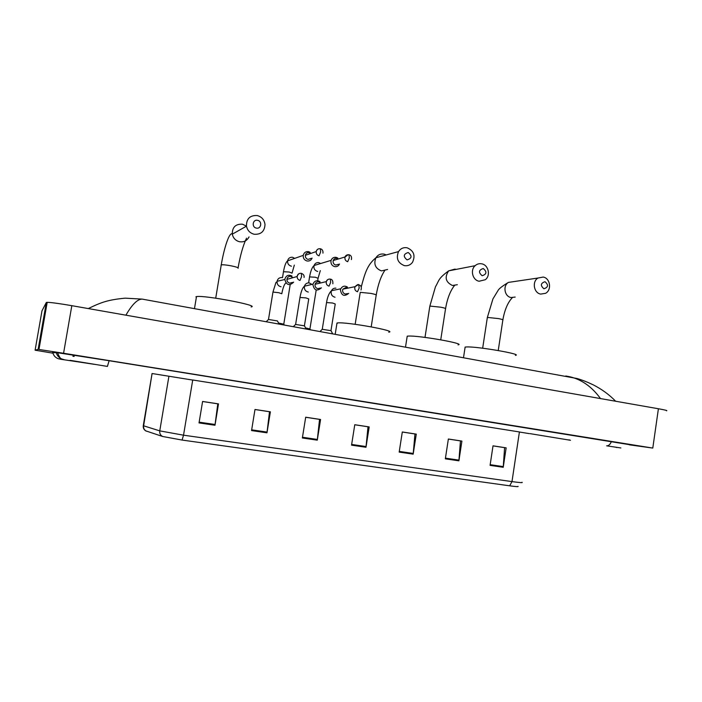 <?xml version="1.0" encoding="UTF-8"?>
<svg xmlns="http://www.w3.org/2000/svg" width="702" height="702" viewBox="0 0 702 702"><rect width="100%" height="100%" fill="white"/><g stroke="black" fill="none" stroke-linecap="round" stroke-linejoin="round"><path stroke-width="1.05" d="M518.006 486.354C518.787 486.863 516.005 486.679 509.67 485.819L182.064 440.057L162.618 436.477L145.656 430.826M251.553 430.572L254.993 409.477L270.375 411.82L266.971 432.827L251.553 430.572M199.035 422.92L202.597 401.465L218.497 403.896L214.979 425.245L199.035 422.92M399.175 452.106L402.307 431.976L416.277 434.117L413.171 454.15L399.175 452.106M445.331 458.836L448.367 439.013L461.907 441.084L458.897 460.819L445.331 458.836M490.075 465.365L493.015 445.84L506.151 447.841L503.229 467.286L490.075 465.365M302.36 437.987L305.695 417.216L320.586 419.498L317.278 440.163L302.36 437.987M351.544 445.156L354.773 424.719L369.191 426.921L365.988 447.271L351.544 445.156M354.764 424.763L368.015 426.781L365.988 447.271M305.686 417.26L319.55 419.384L317.278 440.163M493.015 445.875L504.598 447.648L503.229 467.286M448.359 439.057L460.468 440.909L458.897 460.819M402.299 432.02L414.961 433.959L413.171 454.15M202.588 401.509L217.787 403.834L214.979 425.245M254.984 409.52L269.507 411.732L266.971 432.827M72.982 356.125L74.166 356.326M629.317 444.822L652.79 448.078L63.575 353.255L38.136 349.35L35.1 350.201L52.966 353.194M666.488 410.802C667.883 410.652 665.189 409.968 658.406 408.757L71.823 305.677C59.459 303.554 51.255 302.439 47.192 302.334L46.314 302.492L41.98 310.828L35.1 350.201M72.876 356.256L74.079 356.449M629.44 444.656L109.17 360.731L57.16 352.667L52.246 352.694M144.007 299.429L142.269 299.122C137.61 298.991 132.16 304.335 125.921 315.145M600.491 398.578C591.988 386.855 581.765 379.58 569.813 376.755L565.777 375.991M544.989 281.713C540.584 283.204 540.233 285.556 543.927 288.768C548.323 287.276 548.674 284.924 544.989 281.713M540.672 294.094C533.81 293.041 531.862 281.555 537.96 278.036L543.225 277.053C550.263 278.194 551.956 290.084 545.542 293.322L540.672 294.094M515.391 355.37C523.552 354.405 478.071 346.472 466.856 346.937L465.128 347.069L464.996 347.885M483.257 268.533C478.659 270.033 478.299 272.429 482.151 275.728C486.74 274.228 487.109 271.823 483.257 268.533M479.106 281.239C472.604 280.203 469.998 270.033 475.14 265.689C477.07 263.978 479.282 263.364 481.774 263.838C488.495 264.952 490.865 275.632 485.301 279.721L479.106 281.239M458.046 344.866C466.839 343.857 418.48 335.284 408.318 336.082L407.213 336.188L407.072 337.083M408.239 252.509C403.404 254.027 403.018 256.484 407.081 259.889C411.907 258.371 412.293 255.914 408.239 252.509M404.317 265.61C397.841 262.987 395.91 258.318 398.517 251.606C400.614 248.455 403.483 247.183 407.107 247.78C413.838 250.693 415.628 255.546 412.478 262.355C410.372 265.084 407.651 266.163 404.317 265.61M388.75 332.186C398.306 331.133 346.121 321.683 337.443 322.938L336.837 323.973M257.599 220.34C252.72 219.103 251.377 227.229 256.327 228.08C261.197 229.3 262.53 221.2 257.599 220.34M254.168 234.249C250 233.152 247.437 230.449 246.463 226.158C246.376 218.717 249.973 215.181 257.248 215.549C261.741 216.813 264.321 219.787 265.005 224.456C264.628 231.406 261.021 234.67 254.168 234.249M251.123 306.941C260.696 305.73 204.15 294.954 196.49 296.595L195.972 296.709L196.306 297.692M337.811 258.073L336.144 257.353C333.731 257.046 332.055 258.055 331.116 260.354L330.949 261.074C330.765 263.934 332.002 265.786 334.661 266.62C336.872 266.918 338.496 266.049 339.522 264.013M338.259 259.012L336.872 258.354C335.144 258.134 333.933 258.854 333.239 260.512L333.108 261.047C332.985 263.127 333.88 264.461 335.802 265.066L338.548 264.285M310.337 329.633L309.994 328.975L305.528 327.887M310.135 252.299L308.538 251.641C305.747 251.351 303.984 252.597 303.246 255.379C303.062 258.275 304.317 260.144 307.02 260.986C309.415 261.293 311.1 260.328 312.083 258.09M303.246 255.379L287.601 260.846C287.425 263.583 288.619 265.347 291.181 266.137L291.453 266.19M310.775 253.44L309.187 252.632C307.178 252.43 305.905 253.325 305.361 255.317L305.361 255.344C305.221 257.441 306.133 258.792 308.09 259.407L311.1 258.415M284.178 324.886L283.845 324.227L278.518 322.999M332.59 333.678L331.046 330.686L322.244 329.299M347.472 287.083C344.708 285.468 342.479 286.039 340.795 288.785L340.435 289.979C341.549 295.709 344.296 296.841 348.683 293.383M347.929 288.118L346.358 287.311L342.892 289.145L342.62 290.031C342.488 292.102 343.383 293.436 345.287 294.015L347.525 293.603M306.028 328.852L304.484 325.851L295.595 324.429M319.989 281.599C316.777 279.958 314.443 280.809 313.004 284.152L312.908 284.573C314.145 290.461 316.979 291.549 321.411 287.829M320.7 282.95L318.848 281.879C316.997 281.678 315.751 282.476 315.11 284.275L315.04 284.617C314.908 286.706 315.812 288.039 317.76 288.636L320.235 288.092M279.001 323.947L277.457 320.928L268.48 319.471M291.979 276.009C288.504 274.412 286.144 275.43 284.88 279.071L284.828 279.501C286.53 285.249 289.478 286.118 293.664 282.116M292.936 277.685L290.83 276.334C288.785 276.14 287.495 277.062 286.96 279.089L286.925 279.378C286.934 281.362 287.864 282.616 289.724 283.152L292.471 282.432M268.515 319.322L272.929 292.278M146.367 431.168C144.27 430.054 143.348 428.273 143.62 425.816L152.044 373.762M182.064 440.057L183.529 435.187L511.986 481.598L509.67 485.819M162.618 436.477C160.433 435.319 159.477 433.441 159.758 430.87L183.529 435.187L192.708 380.072L152.422 373.578M529.211 433.608L519.401 432.02L511.986 481.598C520.006 482.695 523.323 482.915 521.955 482.265M143.357 425.236L143.278 425.702L159.758 430.87L168.928 376.202M519.41 431.949L192.725 379.984M351.649 444.445L366.084 446.551M399.28 451.404L413.259 453.448M445.437 458.152L458.976 460.126M490.171 464.68L503.308 466.602M302.474 437.258L317.374 439.443M251.676 429.843L267.076 432.09M199.157 422.165L215.084 424.491M60.161 359.17L94.191 364.303M52.834 352.658C53.536 355.502 55.291 357.502 58.082 358.661L60.679 359.222M56.257 352.553C57.055 355.642 58.968 357.809 62.004 359.073L63.943 359.591M109.117 360.723L107.406 366.418L70.103 360.328M616.821 447.507L615.908 447.288M570.472 440.303L568.945 439.829M569.927 440.189L529.992 433.634M611.416 441.532C610.161 444.524 608.573 445.954 606.651 445.823M46.314 302.492L38.136 349.35M71.823 305.677L63.575 353.255M658.406 408.757L652.79 448.078M513.952 281.581L508.45 282.397C502.641 285.723 504.501 296.551 511.038 297.534L515.171 297.06M487.276 317.927L487.934 317.471L498.648 318.611C502.088 319.322 503.474 319.84 502.825 320.173L498.236 350.526M456.046 269.419L454.966 269.094L448.657 270.858C444.384 277.299 445.647 282.178 452.439 285.495L457.362 284.705M429.782 306.581L430.247 306.107L440.882 307.213C444.664 307.994 446.209 308.573 445.507 308.941L440.742 339.803M386.267 254.931L384.082 254.124C380.651 253.571 377.93 254.773 375.939 257.739C373.473 264.057 375.307 268.445 381.432 270.902L387.574 269.48M360.161 292.822L360.416 292.357L370.937 293.41C375.184 294.296 376.93 294.945 376.167 295.358L371.2 326.842M221.06 265.268L221.253 264.873C223.684 250.272 228.492 233.792 231.783 233.731L232.292 234.17L246.463 226.158L242.453 224.192C235.6 223.868 232.213 227.194 232.292 234.17C233.204 238.197 235.626 240.716 239.549 241.742C243.892 242.348 247.06 240.725 249.052 236.872M215.716 298.183L221.253 264.873C222.964 264.601 226.342 264.935 231.362 265.874C236.434 266.935 238.68 267.734 238.101 268.261M351.386 259.591C351.921 256.941 351.123 255.326 348.999 254.747L349.333 257.897L347.683 261.706C345.454 260.933 344.577 259.354 345.042 256.976L333.239 260.512M348.236 254.677L345.042 256.976C345.656 255.352 346.972 254.615 348.999 254.747L348.797 254.738M317.69 280.73L318.076 278.317L315.33 277.229L309.573 276.913M320.682 263.513L318.857 262.662M318.594 262.609C316.418 262.469 314.908 263.434 314.084 265.505C313.504 268.497 314.628 270.463 317.444 271.42L317.716 271.463M322.964 253.141C323.148 250.684 322.279 249.228 320.366 248.771L320.621 251.939L319.041 255.8C317.006 255.151 316.067 253.738 316.216 251.553L305.361 255.317M319.568 248.701C317.769 248.798 316.655 249.745 316.216 251.553C316.935 249.394 318.322 248.464 320.366 248.771L320.173 248.771M292.058 273.157L289.18 272.025L283.476 271.709M294.708 258.362L292.62 257.309M292.348 257.257C289.821 257.143 288.241 258.345 287.601 260.846C285.977 261.986 284.617 265.523 283.511 271.463L282.511 277.641M361.012 289.979C361.82 287.188 361.074 285.468 358.783 284.81L359.17 288.048L357.493 291.742C355.115 290.882 354.291 289.198 355.01 286.688L342.892 289.145M358.213 284.74L355.01 286.688C357.283 284.661 358.538 284.029 358.783 284.81L358.599 284.793M330.984 330.554L335.24 303.975L332.502 303.001L326.544 302.562M335.925 288.153C333.924 288.013 332.45 288.855 331.511 290.681L331.168 291.848C331.011 294.77 332.3 296.56 335.029 297.227M332.853 283.792C333.055 280.853 332.213 279.299 330.335 279.133L330.642 282.388L329.036 286.144C326.878 285.442 325.965 283.933 326.298 281.616L315.11 284.275M329.747 279.071C328.018 279.071 326.869 279.922 326.298 281.616C327.36 279.58 328.703 278.755 330.335 279.133L330.159 279.124M304.422 325.71L308.748 298.912L305.879 297.894L299.973 297.472M311.978 284.398L309.196 282.897C306.809 282.774 305.23 283.88 304.44 286.205L304.361 286.618C304.203 289.557 305.51 291.374 308.292 292.05M304.063 277.43C304.396 275.526 303.492 274.166 301.342 273.359L301.57 276.623L300.044 280.431C298.122 279.87 297.157 278.562 297.139 276.509L286.925 279.378M300.728 273.289C298.692 273.359 297.499 274.429 297.139 276.509C297.929 274.07 299.333 273.025 301.342 273.359L301.184 273.35M281.8 293.761L278.782 292.708L272.955 292.067L275.921 282.546L277.027 281.713C277.079 284.485 278.431 286.17 281.072 286.776M282.002 277.544C279.378 277.448 277.738 278.694 277.071 281.291L284.828 279.501M146.262 431.133C144.007 429.993 143.015 428.176 143.278 425.702L152.071 373.517M58.696 358.871L62.004 359.073C60.776 359.213 59.293 357.099 57.573 352.729M606.844 445.849L620.858 447.955M47.192 302.334L38.97 349.447M615.636 401.237C609.397 394.778 601.965 389.329 593.339 384.898C587.346 382.028 581.879 379.896 576.939 378.483L142.269 299.122M142.269 299.113L125.175 298.157C107.871 299.842 101.299 302.246 88.303 308.573M512.609 297.358C507.923 302.141 504.677 309.635 502.878 319.814M482.669 348.218L487.328 317.567L492.936 298.912L497.972 290.619C498.78 288.838 502.272 286.091 508.45 282.397L537.96 278.036M465.128 347.069L463.539 357.458M454.817 285.117C450.438 290.444 447.358 298.253 445.568 308.555M425 337.399L429.835 306.186L435.468 286.767C439.276 280.414 437.776 278.826 448.657 270.858L475.14 265.689M407.213 336.188L405.537 346.92M385.021 270.077C381.002 276.018 378.08 284.31 376.237 294.937M361.249 286.942C364.97 273.139 367.181 264.97 375.939 257.739L398.517 251.606M355.159 324.306L360.223 292.401M336.995 322.999L335.214 334.152M238.083 267.822C240.303 255.23 243.12 245.34 246.525 238.171M196.49 296.595L194.48 308.599M318.12 278.08L320.314 270.621M308.608 282.862L309.608 276.667C310.688 270.849 312.179 267.129 314.084 265.505L331.116 260.354M309.942 328.843L316.198 290.005M292.102 272.911L294.322 265.119M283.792 324.096L290.18 284.722M322.279 329.15L326.579 302.36C327.492 296.779 329.133 292.892 331.511 290.681L340.795 288.785M322.393 329.141L320.121 331.414M295.639 324.28L300.008 297.253C301.132 291.251 302.606 287.566 304.44 286.205L313.004 284.152M295.753 324.271L293.436 326.57M285.898 282.95C284.354 284.073 282.994 287.601 281.827 293.55M268.638 319.313L266.286 321.639"/></g></svg>
